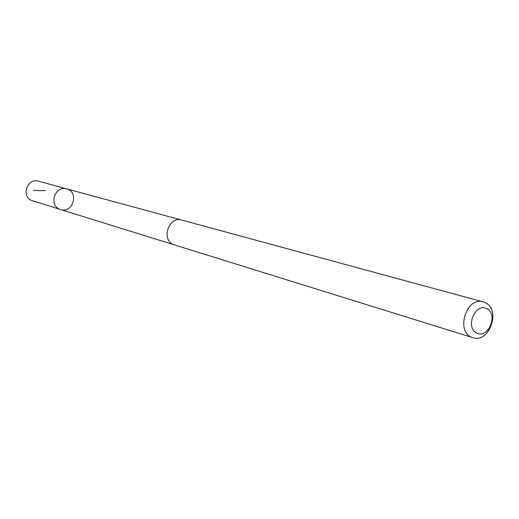 <?xml version="1.0" encoding="UTF-8"?>
<svg xmlns="http://www.w3.org/2000/svg" width="519" height="519" viewBox="0 0 519 519"><rect width="100%" height="100%" fill="white"/><g stroke="black" fill="none" stroke-linecap="round" stroke-linejoin="round"><path stroke-width="0.78" d="M59.711 209.209C48.41 205.005 55.163 185.127 66.627 188.838C79.355 191.79 72.932 213.873 60.6 209.533L59.711 209.209C48.41 205.005 55.163 185.127 66.627 188.838L38.289 181.144C27.267 177.582 20.838 196.474 31.704 200.509L59.711 209.209M483.247 301.915L181.877 220.114C168.072 215.677 160.605 241.316 174.637 244.981L472.841 337.661C489.398 343.747 501.412 309.279 485.09 302.596L483.247 301.915C465.861 296.193 455.098 333.166 472.841 337.661M486.614 308.546C474.749 302.811 464.907 327.924 476.961 333.23C488.827 338.732 498.493 313.969 486.614 308.546M45.244 190.661L33.443 190.408M181.28 219.972L66.627 188.838M174.06 244.78L60.6 209.533"/></g></svg>
